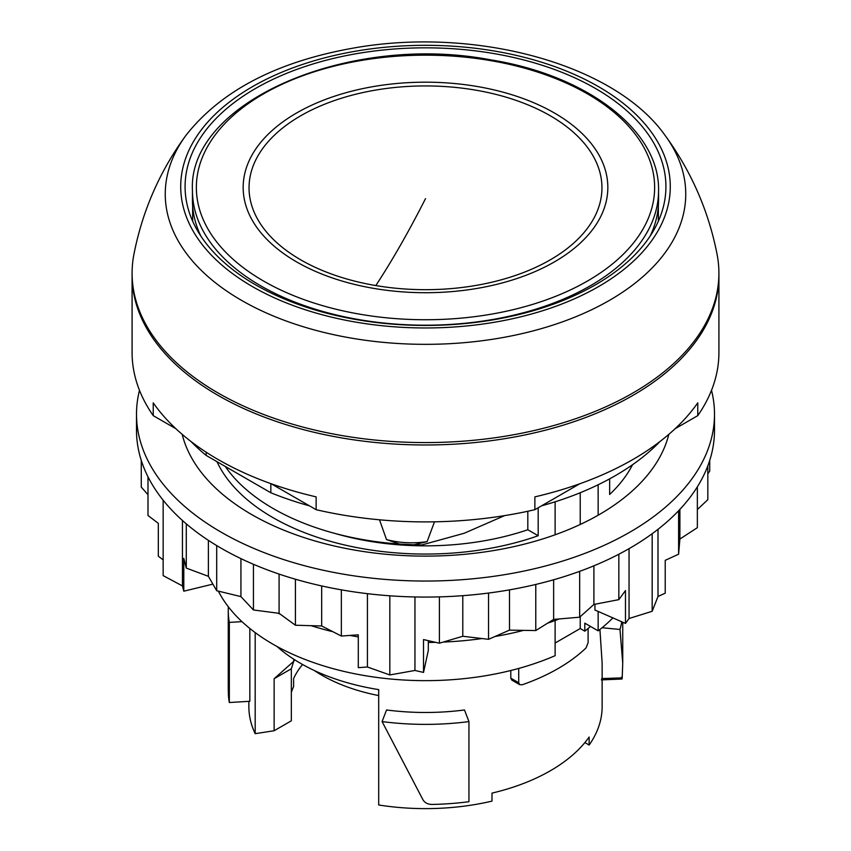 <?xml version="1.0" encoding="UTF-8"?>
<svg xmlns="http://www.w3.org/2000/svg" width="851" height="851" viewBox="0 0 851 851"><rect width="100%" height="100%" fill="white"/><g stroke="black" fill="none" stroke-linecap="round" stroke-linejoin="round"><path stroke-width="1.28" d="M468.944 721.584L464.486 709.968A176.636 101.982 180 0 1 386.545 709.968L382.088 721.584A197.241 113.874 180 0 0 468.944 721.584L468.944 801.706A197.241 113.874 180 0 1 431.914 804.44C427.776 804.355 424.787 802.791 422.947 799.738L382.088 721.584M555.118 643.026L580.233 628.527L584.818 631.165A197.241 113.874 0 0 0 590.488 626.432M291.329 692.48A136.405 78.749 0 0 1 293.606 686.587L293.606 678.566A136.405 78.749 180 0 1 302.573 664.503M248.864 701.341L248.864 706.649A176.636 101.982 0 0 0 255.183 733.668L274.139 730.743L291.329 720.818L291.329 668.78L274.139 678.704L293.733 661.323L293.733 659.185M274.139 730.743L274.139 678.704M255.183 733.668L255.183 632.601M584.892 742.583L589.137 745.04L589.137 737.03A176.636 101.982 180 0 1 550.395 770.74A176.636 101.982 180 0 1 491.995 793.111L491.995 801.121A176.636 101.982 0 0 1 378.695 804.982L378.695 689.608A176.636 101.982 180 0 1 276.99 646.483M588.105 628.485L588.105 642.686L586.052 647.909A187.433 108.215 180 0 1 522.216 684.768L519.748 684.672L518.716 682.747L518.716 668.439M510.791 670.514L510.791 678.173L511.834 680.098L519.748 684.672M241.961 621.634L229.334 622.4A197.241 113.874 180 0 1 228.259 610.497A197.241 113.874 180 0 1 228.366 606.816M229.334 622.4L229.334 702.522L249.832 701.288L249.832 628.463M218.356 591.126A215.888 124.64 0 0 0 555.118 655.685L555.118 620.507M555.118 534.779L555.118 501.803M580.233 492.729L580.233 524.471M580.233 616.677L580.233 628.527M584.818 631.165L584.818 623.155L598.147 630.846L598.147 611.433M598.147 515.227L598.147 484.762M291.329 668.78L293.733 661.323M294.191 660.674L294.191 659.482M589.137 745.04A176.636 101.982 0 0 0 602.136 706.649L602.136 663.131L599.923 629.463M621.773 621.794A197.241 113.874 180 0 1 619.985 629.463L602.072 627.74L619.985 629.463L622.73 663.11L622.209 677.885L601.668 678.555M598.147 630.846A215.888 124.64 0 0 0 612.901 617.9M334.645 533.354A201.655 116.427 0 0 0 527.811 529.747L538.183 535.736L538.183 507.781M216.952 461.646A215.888 124.64 0 0 0 538.183 535.736M527.811 511.27L527.811 529.747M609.646 478.847L609.646 494.474A215.888 124.64 0 0 0 632.548 464.71M718.904 274.245A293.414 169.402 180 0 1 718.914 275.586L718.914 352.505A293.414 169.402 180 0 1 697.767 415.65L675.088 428.734M697.767 415.65L697.767 402.831A293.414 169.402 180 0 1 632.974 459.466A293.414 169.402 180 0 1 534.875 496.867L534.875 509.685L579.754 483.783M534.875 509.685A293.414 169.402 180 0 1 316.125 509.685L271.246 483.783M316.125 509.685L316.125 496.867A293.414 169.402 180 0 1 153.233 402.831L153.233 415.65L175.912 428.734M153.233 415.65A293.414 169.402 180 0 1 132.086 352.505L132.086 275.586A293.414 169.402 180 0 1 132.096 274.245M718.914 275.586A293.414 169.402 180 0 1 632.974 395.364A293.414 169.402 180 0 1 313.221 432.085A293.414 169.402 180 0 1 132.086 275.586M621.379 677.236C621.815 679.364 622.092 679.587 622.209 677.885M229.334 702.522A197.241 113.874 180 0 1 228.366 694.32L228.259 688.129M659.982 441.509A268.384 154.956 180 0 1 541.544 505.845M309.456 505.845A268.384 154.956 180 0 1 270.831 492.761L206.155 455.413A268.384 154.956 180 0 1 191.018 441.509M206.155 452.2L206.155 455.413M270.831 483.634L270.831 492.761M225.281 466.454A215.399 124.363 0 0 0 273.192 508.536A215.399 124.363 0 0 0 399.555 544.055L386.503 539.566L379.503 519.801M504.622 515.621L464.167 533.269L421.819 544.948A215.399 124.363 0 0 1 413.926 544.789L427.117 541.619L434.489 521.823M413.926 544.789L399.555 544.055M427.117 541.619C413.15 543.715 399.608 543.023 386.503 539.566M629.049 548.661L629.049 618.507L652.174 611.284L658.004 596.477L665.227 593.179L665.227 560.33L678.609 554.203L679.896 539.034L697.352 527.684L697.352 486.836M652.174 533.726L652.174 611.284M658.004 529.311L658.004 596.477M163.158 500.207L163.158 575.616L182.444 585.935L183.795 591.19L212.888 584.126M182.444 520.482L182.444 585.935M367.43 593.668L367.43 667.003L389.832 674.949L414.948 670.46L423.521 672.418L428.319 650.462L428.319 642.452A239.929 138.522 0 0 0 435.606 642.335M389.832 595.796L389.832 674.949M414.948 596.955L414.948 670.46M139.49 390.301A289 166.849 0 0 0 136.5 414.192L136.5 430.223A289 166.849 0 0 0 333.315 588.36A289 166.849 0 0 0 655.685 531.098A289 166.849 0 0 0 714.5 430.223L714.5 414.192A289 166.849 0 0 0 711.51 390.301M136.5 414.192A289 166.849 0 0 0 333.315 572.329A289 166.849 0 0 0 655.685 515.078A289 166.849 0 0 0 714.5 414.192M182.167 434.34A245.822 141.926 0 0 0 363.866 551.586A245.822 141.926 0 0 0 621.294 500.005A245.822 141.926 0 0 0 668.833 434.34M443.169 642.08A239.929 138.522 0 0 0 482.081 638.548M494.878 636.537A239.929 138.522 0 0 0 523.546 630.368M547.64 623.166A239.929 138.522 0 0 0 559.224 618.943M278 613.188A239.929 138.522 0 0 0 280.277 614.199M311.009 625.666A239.929 138.522 0 0 0 332.911 631.729M349.995 635.42A239.929 138.522 0 0 0 358.292 636.91M618.847 554.224L618.847 599.647L625.474 590.562L625.474 623.411L594.934 610.029L594.934 604.242M147.989 476.794L147.989 515.493L158.318 523.354L158.318 556.203L163.158 559.884M341.347 589.839L341.347 636.048L358.292 634.814L358.292 667.663L367.43 667.003M625.474 623.411L629.049 618.507M462.784 595.679L462.784 636.261L488.548 639.314L509.494 630.134L535.779 630.559L553.639 619.422L579.659 617.198L593.902 604.444L618.847 599.647M488.548 593.051L488.548 639.314M439.393 596.881L439.393 643.196L462.784 636.261M439.393 643.196L423.521 639.569L423.521 672.418M321.678 585.935L321.678 625.974L341.347 636.048M295.414 579.212L295.414 625.23L321.678 625.974M279.085 574.074L279.085 613.326L295.414 625.23M253.438 564.277L253.438 609.965L279.085 613.326M240.929 558.607L240.929 596.615L253.438 609.965M216.697 545.576L216.697 590.722L240.929 596.615M208.389 540.342L208.389 576.318L216.697 590.722M186.295 523.844L186.295 568.096L208.389 576.318M186.295 568.096L183.795 558.341L183.795 591.19M141.266 460.37L141.266 487.123L147.989 494.686M709.734 460.37L709.734 471.071L707.83 473.847M707.83 465.837L707.83 499.686L697.352 509.536M679.896 509.387L679.896 539.034M678.609 510.749L678.609 554.203M593.902 565.819L593.902 604.444M579.659 571.351L579.659 617.198M509.494 589.871L509.494 630.134M553.639 579.776L553.639 619.422M535.779 584.446L535.779 630.559M428.319 642.452L428.319 640.665M314.253 670.482A146.659 84.674 0 0 0 378.695 695.554M665.088 135.415C691.246 171.232 708.596 210.91 717.106 254.449A293.404 169.402 180 0 1 508.111 435.723A293.404 169.402 180 0 1 133.894 254.449C142.404 210.91 159.754 171.232 185.912 135.415L185.912 135.415A260.246 150.255 180 0 0 231.142 294.01A260.246 150.255 180 0 0 498.771 338.262A260.246 150.255 180 0 0 665.088 135.415L665.088 135.415C614.465 63.602 474.454 26.434 353.633 48.039C276.894 61.634 220.994 90.759 185.912 135.415M255.502 88.493A240.418 138.809 180 0 1 517.504 58.4A240.418 138.809 180 0 1 665.918 186.635A240.418 138.809 180 0 1 595.498 284.787A240.418 138.809 180 0 1 333.496 314.881A240.418 138.809 180 0 1 185.082 186.635A240.418 138.809 180 0 1 255.502 88.493M192.443 190.656A233.057 134.554 0 0 0 359.888 319.763A233.057 134.554 0 0 0 658.557 190.656C659.961 130.809 587.669 75.356 490.665 59.847C349.006 32.7 187.358 102.12 192.443 190.656L192.443 200.262A233.057 134.554 0 0 0 192.645 205.931A233.057 134.554 0 0 0 200.847 236.078M650.153 236.078A233.057 134.554 0 0 0 658.355 205.931L658.355 221.186L658.355 205.931A233.057 134.554 0 0 0 658.557 200.262L658.557 190.656M192.645 221.186L192.645 205.931L192.645 221.186M510.791 678.173L518.716 682.747M494.42 322.252A244.79 141.33 180 0 1 190.613 226.43A244.79 141.33 180 0 1 356.58 51.028A244.79 141.33 180 0 1 660.387 146.851A244.79 141.33 180 0 1 494.42 322.252M490.006 60.517A229.132 132.288 0 0 0 205.634 150.201A229.132 132.288 0 0 0 360.994 314.391A229.132 132.288 0 0 0 645.366 224.696A229.132 132.288 0 0 0 490.006 60.517M374.163 288.457A182.337 105.269 0 0 0 600.455 217.09A182.337 105.269 0 0 0 476.837 86.44A182.337 105.269 0 0 0 250.545 157.807A182.337 105.269 0 0 0 374.163 288.457M375.823 285.564A176.455 101.875 0 0 0 594.817 216.494A176.455 101.875 0 0 0 475.177 90.057A176.455 101.875 0 0 0 256.183 159.126A176.455 101.875 0 0 0 375.823 285.564A1177.571 270.692 -80.4 0 0 425.5 198.666M622.741 622.219L622.741 663.11M601.327 679.896L621.9 679.024M228.259 610.497L228.259 688.682"/></g></svg>
